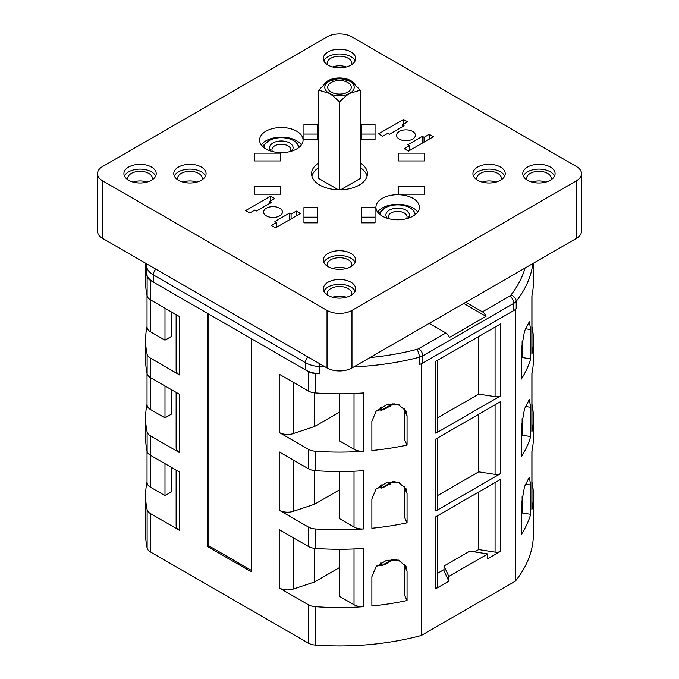 <?xml version="1.0" encoding="UTF-8"?>
<svg xmlns="http://www.w3.org/2000/svg" width="679" height="679" viewBox="0 0 679 679"><rect width="100%" height="100%" fill="white"/><g stroke="black" fill="none" stroke-linecap="round" stroke-linejoin="round"><path stroke-width="1.02" d="M576.335 180.86A17.629 10.177 0 0 0 581.496 173.663A17.629 10.177 0 0 0 576.335 166.474L351.968 36.929A17.629 10.177 0 0 0 327.032 36.929L102.665 166.474A17.629 10.177 0 0 0 97.504 173.663A17.629 10.177 0 0 0 102.665 180.86L327.032 310.405A17.629 10.177 0 0 0 351.968 310.405L576.335 180.86L576.335 238.439A17.629 10.177 180 0 0 581.496 231.242L581.496 173.663M300.441 213.486L296.29 211.093L291.096 214.089L289.432 213.13L274.893 221.524L276.548 222.483L271.354 225.479L275.513 227.881L300.441 213.486M270.531 196.214L274.681 198.616L269.487 201.612L271.15 202.571L256.611 210.965L254.948 210.006L249.753 213.011L245.594 210.609L270.531 196.214L270.531 201.009M266.372 215.888A9.404 5.432 180 0 1 263.622 212.052A9.404 5.432 180 0 1 269.419 207.036A9.404 5.432 180 0 1 279.672 208.207A9.404 5.432 0 0 1 282.422 212.052A9.404 5.432 0 0 1 276.616 217.059A9.404 5.432 0 0 1 266.372 215.888M408.469 151.12L404.319 148.718L409.513 145.722L407.85 144.763L422.389 136.36L424.052 137.328L429.247 134.323L433.406 136.725L408.469 151.12M378.559 133.848L382.71 136.241L387.904 133.245L389.568 134.204L404.107 125.81L402.452 124.851L407.646 121.855L403.487 119.453L378.559 133.848M412.628 131.446A9.404 5.432 0 0 0 402.384 130.266A9.404 5.432 0 0 0 396.578 135.282A9.404 5.432 0 0 0 399.328 139.119A9.404 5.432 180 0 0 409.581 140.298A9.404 5.432 180 0 0 415.378 135.282A9.404 5.432 180 0 0 412.628 131.446M382.294 216.126A21.745 12.553 0 0 0 405.991 218.85A21.745 12.553 0 0 0 419.41 207.248A21.745 12.553 0 0 0 413.044 198.378A21.745 12.553 0 0 0 389.347 195.654A21.745 12.553 0 0 0 375.928 207.248A21.745 12.553 0 0 0 382.294 216.126M265.956 148.956A21.745 12.553 0 0 0 289.653 151.68A21.745 12.553 0 0 0 303.072 140.086A21.745 12.553 0 0 0 296.706 131.208A21.745 12.553 0 0 0 273.009 128.484A21.745 12.553 0 0 0 259.59 140.086A21.745 12.553 0 0 0 265.956 148.956M477.651 180.266A16.16 9.328 0 0 0 495.263 182.286A16.16 9.328 0 0 0 505.235 173.663A16.16 9.328 0 0 0 500.508 167.068A16.16 9.328 0 0 0 482.896 165.048A16.16 9.328 0 0 0 472.924 173.663A16.16 9.328 0 0 0 477.651 180.266M527.515 180.266A16.16 9.328 0 0 0 545.127 182.286A16.16 9.328 0 0 0 555.099 173.663A16.16 9.328 0 0 0 550.363 167.068A16.16 9.328 0 0 0 532.76 165.048A16.16 9.328 0 0 0 522.779 173.663A16.16 9.328 0 0 0 527.515 180.266M350.924 253.428A16.16 9.328 180 0 1 355.66 260.023A16.16 9.328 180 0 1 345.687 268.646A16.16 9.328 180 0 1 328.076 266.626A16.16 9.328 180 0 1 323.34 260.023A16.16 9.328 180 0 1 333.313 251.408A16.16 9.328 180 0 1 350.924 253.428M350.924 282.218A16.16 9.328 180 0 1 355.66 288.813A16.16 9.328 180 0 1 345.687 297.427A16.16 9.328 180 0 1 328.076 295.407A16.16 9.328 180 0 1 323.34 288.813A16.16 9.328 180 0 1 333.313 280.189A16.16 9.328 180 0 1 350.924 282.218M323.722 85.299A16.16 9.328 180 0 1 334.968 78.348A16.16 9.328 180 0 1 350.924 80.708A16.16 9.328 180 0 1 355.278 85.299M328.076 65.116A16.16 9.328 180 0 1 323.34 58.521A16.16 9.328 180 0 1 333.313 49.898A16.16 9.328 180 0 1 350.924 51.927A16.16 9.328 180 0 1 355.66 58.521A16.16 9.328 180 0 1 345.687 67.136A16.16 9.328 180 0 1 328.076 65.116M201.349 167.068A16.16 9.328 0 0 0 183.737 165.048A16.16 9.328 0 0 0 173.765 173.663A16.16 9.328 0 0 0 178.492 180.266A16.16 9.328 0 0 0 196.104 182.286A16.16 9.328 0 0 0 206.077 173.663A16.16 9.328 0 0 0 201.349 167.068M318.723 162.909A27.915 16.118 0 0 0 311.585 173.663A27.915 16.118 0 0 0 319.767 185.061A27.915 16.118 0 0 0 350.177 188.558A27.915 16.118 0 0 0 367.415 173.663A27.915 16.118 0 0 0 360.277 162.909M424.706 186.386L398.259 186.386L398.259 194.194L424.706 194.194L424.706 186.386L424.706 194.194M361.534 222.856L361.534 207.587L375.054 207.587L375.054 222.856L361.534 222.856L361.534 217.187L375.054 217.187L375.054 222.856M424.706 160.948L398.259 160.948L398.259 153.14L424.706 153.14L424.706 160.948L424.706 153.14M361.534 124.478L361.534 139.738L375.054 139.738L375.054 124.478L361.534 124.478M317.466 222.856L317.466 207.587L303.946 207.587L303.946 222.856L317.466 222.856L317.466 217.187L303.946 217.187L303.946 222.856M254.294 186.386L280.741 186.386L280.741 194.194L254.294 194.194L254.294 186.386L254.294 194.194M317.466 124.478L317.466 139.738L303.946 139.738L303.946 124.478L317.466 124.478M254.294 160.948L280.741 160.948L280.741 153.14L254.294 153.14L254.294 160.948L254.294 153.14M151.485 167.068A16.16 9.328 0 0 0 133.873 165.048A16.16 9.328 0 0 0 123.901 173.663A16.16 9.328 0 0 0 128.637 180.266A16.16 9.328 0 0 0 146.24 182.286A16.16 9.328 0 0 0 156.221 173.663A16.16 9.328 0 0 0 151.485 167.068M102.665 180.86L102.665 238.439A17.629 10.177 180 0 1 97.504 231.242L97.504 173.663M102.665 238.439L327.032 367.976A17.629 10.177 180 0 0 351.968 367.976L576.335 238.439M463.732 303.445L486.028 316.321L449.464 337.429A5.873 3.395 60 0 0 445.865 332.956L429.247 323.357M486.028 316.321A5.873 3.395 60 0 0 482.429 311.839L465.811 302.248M145.586 417.874L145.586 437.31A193.914 111.95 0 0 0 147.122 451.348L147.122 431.92A193.914 111.95 180 0 1 145.586 417.874A193.914 111.95 180 0 1 147.029 404.277M145.586 340.154L145.586 359.581A193.914 111.95 0 0 0 147.122 373.628L147.122 354.192A193.914 111.95 180 0 1 145.586 340.154A193.914 111.95 180 0 1 147.029 326.548M145.586 263.223L145.586 281.853A193.914 111.95 0 0 0 147.122 295.9L147.122 276.472A193.914 111.95 180 0 1 146.613 273.9A23.502 13.572 0 0 0 152.741 281.726L150.475 280.419A11.755 6.782 0 0 1 147.122 276.472M147.029 481.997A193.914 111.95 0 0 0 145.586 495.602L145.586 533.983A193.914 111.95 0 0 0 147.122 548.029A11.755 6.782 180 0 0 150.475 551.976L308.342 643.115A11.755 6.782 180 0 0 315.175 645.05A193.914 111.95 0 0 0 421.286 635.485L515.319 581.199A193.914 111.95 0 0 0 533.414 533.983L533.414 495.602A193.914 111.95 0 0 0 531.971 481.997M145.586 495.602A193.914 111.95 0 0 0 147.122 509.64A11.755 6.782 0 0 0 150.475 513.587L179.579 530.392A11.755 6.782 180 0 1 176.133 525.597L176.133 470.114M147.029 450.907L147.029 482.421A11.755 6.782 0 0 0 150.466 487.216L150.466 455.295A11.755 6.782 180 0 1 147.122 451.348M171.218 467.279L171.218 492.003L164.989 495.602L150.466 487.216M164.989 495.602L164.989 463.681M147.122 431.92A11.755 6.782 0 0 0 150.475 435.867L150.475 455.295L179.579 472.1L179.579 530.392M147.029 373.187L147.029 404.692A11.755 6.782 0 0 0 150.466 409.488L150.466 377.575L179.579 394.372L179.579 452.672A11.755 6.782 180 0 1 176.133 447.868L176.133 392.386M179.579 452.672L150.475 435.867M171.218 389.551L171.218 414.275L164.989 417.874L150.466 409.488M164.989 417.874L164.989 385.952M147.122 354.192A11.755 6.782 0 0 0 150.475 358.139L150.475 377.575A11.755 6.782 180 0 1 147.122 373.628M147.029 295.458L147.029 326.972A11.755 6.782 0 0 0 150.466 331.768L150.466 299.846L179.579 316.652L179.579 374.944A11.755 6.782 180 0 1 176.133 370.148L176.133 314.666M179.579 374.944L150.475 358.139M171.218 311.831L171.218 336.555L164.989 340.154L150.466 331.768M164.989 340.154L164.989 308.232M150.475 280.419L150.475 299.846A11.755 6.782 180 0 1 147.122 295.9M308.342 546.442A11.755 6.782 180 0 0 315.175 548.377A193.914 111.95 0 0 0 363.808 548.377L363.808 606.67A193.914 111.95 0 0 1 315.175 606.67A11.755 6.782 0 0 1 308.342 604.734L279.23 587.929L279.23 529.637L308.342 546.442L308.342 527.006L279.23 510.209L279.23 451.908L308.342 468.714L308.342 449.286L279.23 432.481L279.23 374.188L308.342 390.994L308.342 371.557L306.068 370.25A23.502 13.572 180 0 1 305.414 369.885L153.369 282.108A23.502 13.572 180 0 1 152.741 281.726M515.319 309.649L514.003 310.405A11.755 6.782 180 0 1 513.825 310.515L422.788 363.07A11.755 6.782 180 0 1 422.61 363.172L421.286 363.936A193.914 111.95 180 0 1 419.316 364.453A11.755 6.782 0 0 0 422.61 363.172L514.003 310.405A11.755 6.782 0 0 0 516.218 308.504A193.914 111.95 180 0 1 515.319 309.649L515.319 581.199M421.286 635.485L421.286 363.936M437.573 515.734L437.573 586.3A5.873 3.395 0 0 1 435.859 588.693L448.844 581.199L448.844 576.403L487.768 553.928L469.741 551.144L444.015 565.997L448.844 576.403M435.859 588.693L435.859 516.727L500.754 479.264L500.754 551.229L487.768 558.724L487.768 553.928M435.859 510.973L435.859 439.007L500.754 401.535L500.754 473.509L435.859 510.973A5.873 3.395 0 0 0 437.573 508.571L437.573 438.014M435.859 433.244L435.859 361.279L500.754 323.815L500.754 395.781L435.859 433.244A5.873 3.395 0 0 0 437.573 430.851L437.573 360.286M533.414 495.602A193.914 111.95 0 0 1 531.878 509.632L531.878 451.34A193.914 111.95 0 0 0 533.414 437.31L533.414 417.874A193.914 111.95 180 0 1 531.878 431.903A11.755 6.782 0 0 0 531.971 431.055L531.971 373.187M531.971 404.277A193.914 111.95 180 0 1 533.414 417.874M531.878 431.903L531.878 373.611A193.914 111.95 0 0 0 533.414 359.581L533.414 340.154A193.914 111.95 180 0 1 531.878 354.183A11.755 6.782 0 0 0 531.971 353.335L531.971 295.458M531.971 326.548A193.914 111.95 180 0 1 533.414 340.154M531.878 354.183L531.878 295.891A193.914 111.95 0 0 0 533.414 281.853L533.414 263.223M521.26 505.337L524.502 486.605L529.297 477.261L530.689 485.018L530.689 514.292A193.914 111.95 0 0 1 521.26 534.602L521.26 505.337M521.26 427.617L524.502 408.877L529.297 399.541L530.689 407.298L530.689 436.563A193.914 111.95 180 0 1 521.26 456.882L521.26 427.617M521.26 349.889L524.502 331.157L529.297 321.812L530.689 329.57L530.689 358.843A193.914 111.95 180 0 1 521.26 379.154L521.26 349.889M531.878 509.632A11.755 6.782 0 0 0 531.971 508.783L531.971 450.907M522.134 507.485L521.26 506.984M522.134 496.357L522.134 512.968L530.689 514.292M522.134 429.765L521.26 429.255M522.134 418.637L522.134 435.239L530.689 436.563M522.134 352.036L521.26 351.535M522.134 340.909L522.134 357.519L530.689 358.843M208.835 314.131L208.835 545.848L207.587 546.57L207.587 313.409M207.587 546.57L251.222 571.752L251.222 338.6M279.23 587.929A11.755 6.782 0 0 0 293.421 589.007L314.572 581.962L339.5 567.568M407.061 571.268L404.769 566.328L404.769 595.602L407.061 600.533A193.914 111.95 0 0 1 371.871 605.982L371.871 576.717L376.073 566.727L386.614 560.285L398.395 560.099L406.017 566.379L407.061 571.268L407.061 600.533M339.5 549.26L339.5 596.349L354.022 604.734A11.755 6.782 180 0 0 363.808 606.67M314.572 581.962L314.572 548.318M404.769 566.328L404.565 564.071M306.068 370.25A23.502 13.572 0 0 0 319.622 373.789A193.914 111.95 180 0 1 315.175 373.492A11.755 6.782 0 0 1 308.342 371.557M308.342 390.994A11.755 6.782 180 0 0 315.175 392.929A193.914 111.95 0 0 0 363.808 392.929L363.808 451.221A193.914 111.95 180 0 1 315.175 451.221A11.755 6.782 0 0 1 308.342 449.286M308.342 468.714A11.755 6.782 180 0 0 315.175 470.649A193.914 111.95 0 0 0 363.808 470.649L363.808 528.941A193.914 111.95 180 0 1 315.175 528.941A11.755 6.782 0 0 1 308.342 527.006M371.871 498.989L376.073 488.999L386.614 482.565L398.395 482.379L406.017 488.659L407.061 493.548L407.061 522.813A193.914 111.95 180 0 1 371.871 528.254L371.871 498.989M371.871 421.269L376.073 411.279L386.614 404.837L398.395 404.65L406.017 410.931L407.061 415.82L407.061 445.084A193.914 111.95 180 0 1 371.871 450.533L371.871 421.269M407.061 493.548L404.769 488.608L404.769 517.873L407.061 522.813M339.5 471.532L339.5 518.629L354.022 527.014A11.755 6.782 180 0 0 363.808 528.941M279.23 510.209A11.755 6.782 0 0 0 293.421 511.287L314.572 504.234L339.5 489.839M314.572 504.234L314.572 470.598M404.769 488.608L404.565 486.351M407.061 415.82L404.769 410.88L404.769 440.153L407.061 445.084M339.5 393.812L339.5 440.9L354.022 449.286A11.755 6.782 180 0 0 363.808 451.221M279.23 432.481A11.755 6.782 0 0 0 293.421 433.558L314.572 426.505L339.5 412.119M314.572 426.505L314.572 392.869M404.769 410.88L404.565 408.622M208.835 545.848L251.222 570.318M389.364 406.5L393.149 403.886M398.683 404.743A66.415 14.038 81.2 0 1 398.581 405.074L394.176 403.852M398.581 405.074L399.269 404.947M390.4 405.736A66.415 14.038 81.2 0 1 390.204 406.373M376.794 410.515A22.848 18.019 155.1 0 0 377.066 410.481A22.848 18.019 155.1 0 0 380.469 409.726L380.469 407.612M380.758 410.277L380.469 409.726M381.988 406.729A40.978 8.657 81.2 0 1 381.106 410.362A21.949 17.314 -24.9 0 0 392.343 403.895M389.364 484.229L393.149 481.606M398.683 482.463A66.415 14.038 81.2 0 1 398.581 482.803L394.176 481.581M398.581 482.803L399.269 482.676M390.4 483.465A66.415 14.038 81.2 0 1 390.204 484.102M376.794 488.243A22.848 18.019 155.1 0 0 377.066 488.201A22.848 18.019 155.1 0 0 380.469 487.454L380.469 485.332M380.758 487.997L380.469 487.454M381.988 484.45A40.978 8.657 81.2 0 1 381.106 488.091A21.949 17.314 -24.9 0 0 392.343 481.623M389.364 561.949L393.149 559.335M398.683 560.192A66.415 14.038 81.2 0 1 398.581 560.523L394.176 559.301M398.581 560.523L399.269 560.396M390.4 561.185A66.415 14.038 81.2 0 1 390.204 561.822M376.794 565.963A22.848 18.019 155.1 0 0 377.066 565.93A22.848 18.019 155.1 0 0 380.469 565.174L380.469 563.061M380.758 565.726L380.469 565.174M381.988 562.178A40.978 8.657 81.2 0 1 381.106 565.811A21.949 17.314 -24.9 0 0 392.343 559.343M437.573 573.314L444.015 569.596M474.663 551.9L478.695 549.574L495.076 552.112A5.873 3.395 180 0 0 500.754 551.229M444.015 565.997L444.015 570.793L448.844 581.199M478.695 549.574L478.695 491.995M437.573 495.585L478.695 471.846L495.076 474.383A5.873 3.395 180 0 0 500.754 473.509M478.695 471.846L478.695 414.275M437.573 417.865L478.695 394.126L495.076 396.655A5.873 3.395 180 0 0 500.754 395.781M478.695 394.126L478.695 336.546M296.29 211.093L296.29 215.888M276.548 222.483L276.548 227.278M289.432 213.13L289.432 219.843M291.096 214.089L291.096 218.884M269.487 201.612L269.487 203.53M409.513 145.722L409.513 150.517M422.389 136.36L422.389 143.082M424.052 137.328L424.052 142.123M429.247 134.323L429.247 139.119M403.487 119.453L403.487 124.249M402.452 124.851L402.452 126.769M417.763 212.052A21.745 12.553 0 0 0 413.044 207.969A21.745 12.553 0 0 0 377.583 212.052M415.506 214.428L412.382 209.225A19.767 11.416 0 0 0 411.652 208.776A19.767 11.416 0 0 0 411.644 208.776L409.989 207.816A17.416 10.058 0 0 0 385.358 207.816A17.416 10.058 0 0 0 380.257 214.768M385.282 207.859L378.882 213.299A19.767 11.416 0 0 0 378.789 213.469M415.081 214.768A17.416 10.058 0 0 0 409.989 207.816L411.652 208.776M407.816 218.349A11.755 6.782 0 0 0 405.983 210.134A11.755 6.782 0 0 0 390.493 209.556A11.755 6.782 0 0 0 387.522 218.349M406.492 218.723A9.404 5.432 0 0 0 404.319 213.011A9.404 5.432 0 0 0 392.606 212.272A9.404 5.432 0 0 0 388.846 218.723M301.417 144.882A21.745 12.553 0 0 0 296.706 140.799A21.745 12.553 0 0 0 261.237 144.882M299.167 147.258L296.044 142.055A19.767 11.416 0 0 0 295.306 141.605L293.642 140.646A17.416 10.058 0 0 0 269.011 140.646A17.416 10.058 0 0 0 263.919 147.598M268.943 140.689L262.544 146.129A19.767 11.416 0 0 0 262.45 146.299M298.743 147.598A17.416 10.058 0 0 0 293.642 140.646L295.306 141.605M291.478 151.188A11.755 6.782 0 0 0 289.636 142.963A11.755 6.782 0 0 0 274.146 142.386A11.755 6.782 0 0 0 271.184 151.188M290.154 151.553A9.404 5.432 0 0 0 287.981 145.841A9.404 5.432 0 0 0 276.26 145.102A9.404 5.432 0 0 0 272.508 151.553M504.692 176.065A16.16 9.328 0 0 0 500.508 171.863A16.16 9.328 0 0 0 484.882 169.453A16.16 9.328 0 0 0 473.467 176.065M501.187 179.85A12.341 7.121 0 0 0 501.416 178.467A12.341 7.121 0 0 0 497.809 173.425A12.341 7.121 0 0 0 484.356 171.88A12.341 7.121 0 0 0 476.743 178.467A12.341 7.121 0 0 0 476.972 179.85M495.899 182.125A12.341 7.121 0 0 0 482.26 182.125M554.556 176.065A16.16 9.328 0 0 0 550.363 171.863A16.16 9.328 0 0 0 534.746 169.453A16.16 9.328 0 0 0 523.322 176.065M551.042 179.85A12.341 7.121 0 0 0 551.28 178.467A12.341 7.121 0 0 0 547.664 173.425A12.341 7.121 0 0 0 534.22 171.88A12.341 7.121 0 0 0 526.598 178.467A12.341 7.121 0 0 0 526.836 179.85M545.763 182.125A12.341 7.121 0 0 0 532.115 182.125M323.883 262.425A16.16 9.328 180 0 1 335.307 255.813A16.16 9.328 180 0 1 350.924 258.224A16.16 9.328 180 0 1 355.117 262.425M327.397 266.202A12.341 7.121 180 0 1 327.159 264.827A12.341 7.121 180 0 1 334.781 258.241A12.341 7.121 180 0 1 348.225 259.785A12.341 7.121 180 0 1 351.841 264.827A12.341 7.121 180 0 1 351.603 266.202M332.676 268.485A12.341 7.121 180 0 1 346.324 268.485M323.883 291.215A16.16 9.328 180 0 1 335.307 284.603A16.16 9.328 180 0 1 350.924 287.013A16.16 9.328 180 0 1 355.117 291.215M351.603 294.992A12.341 7.121 0 0 0 351.841 293.608A12.341 7.121 0 0 0 348.225 288.575A12.341 7.121 0 0 0 334.781 287.03A12.341 7.121 0 0 0 327.159 293.608A12.341 7.121 0 0 0 327.397 294.992M346.324 297.266A12.341 7.121 0 0 0 332.676 297.266M323.883 60.923A16.16 9.328 180 0 1 335.307 54.312A16.16 9.328 180 0 1 350.924 56.722A16.16 9.328 180 0 1 355.117 60.923M351.603 64.7A12.341 7.121 0 0 0 351.841 63.317A12.341 7.121 0 0 0 348.225 58.284A12.341 7.121 0 0 0 334.781 56.739A12.341 7.121 0 0 0 327.159 63.317A12.341 7.121 0 0 0 327.397 64.7M346.324 66.975A12.341 7.121 0 0 0 332.676 66.975M205.533 176.065A16.16 9.328 0 0 0 201.349 171.863A16.16 9.328 0 0 0 185.723 169.453A16.16 9.328 0 0 0 174.308 176.065M202.028 179.85A12.341 7.121 0 0 0 202.257 178.467A12.341 7.121 0 0 0 198.641 173.425A12.341 7.121 0 0 0 185.197 171.88A12.341 7.121 0 0 0 177.584 178.467A12.341 7.121 0 0 0 177.813 179.85M196.74 182.125A12.341 7.121 0 0 0 183.101 182.125M367.101 176.065A27.915 16.118 0 0 0 360.277 167.705M318.723 167.705A27.915 16.118 0 0 0 311.899 176.065M360.277 90.171C356.254 85.91 352.791 82.957 349.889 81.31L339.5 78.178L329.111 81.31C326.149 82.999 322.686 85.953 318.723 90.171L329.111 93.303C332.073 94.992 335.536 97.946 339.5 102.173C343.515 97.903 346.977 94.95 349.889 93.303L360.277 90.171L360.277 178.467L340.697 189.764M338.303 189.764L318.723 178.467L318.723 90.171M339.5 102.173L339.5 189.78M349.889 93.303A14.692 8.479 0 0 0 349.889 81.31A14.692 8.479 0 0 0 329.111 81.31A14.692 8.479 0 0 0 329.111 93.303A14.692 8.479 0 0 0 349.889 93.303M347.809 92.106A11.755 6.782 180 0 1 335.002 93.575A11.755 6.782 180 0 1 327.745 87.302A11.755 6.782 180 0 1 331.191 82.507A11.755 6.782 180 0 1 343.998 81.039A11.755 6.782 180 0 1 351.255 87.302A11.755 6.782 180 0 1 347.809 92.106M398.259 186.386L398.259 194.194M398.259 153.14L398.259 160.948M375.054 139.738L375.054 134.069L361.534 134.069L361.534 139.738M280.741 186.386L280.741 194.194M303.946 139.738L303.946 134.069L317.466 134.069L317.466 139.738M280.741 153.14L280.741 160.948M155.678 176.065A16.16 9.328 0 0 0 151.485 171.863A16.16 9.328 0 0 0 135.868 169.453A16.16 9.328 0 0 0 124.444 176.065M152.164 179.85A12.341 7.121 0 0 0 152.402 178.467A12.341 7.121 0 0 0 148.786 173.425A12.341 7.121 0 0 0 135.342 171.88A12.341 7.121 0 0 0 127.72 178.467A12.341 7.121 0 0 0 127.958 179.85M146.885 182.125A12.341 7.121 0 0 0 133.237 182.125M327.032 310.405L327.032 367.976M351.968 310.405L351.968 367.976M482.429 311.839L509.666 296.12A5.873 3.395 0 0 0 510.863 295.119A188.032 108.564 0 0 0 525.037 268.052M370.021 357.553A188.032 108.564 0 0 0 416.898 349.371A5.873 3.395 0 0 0 418.637 348.675L445.865 332.956M418.637 348.675A5.873 3.395 60 0 1 422.788 355.872L513.825 303.318A11.755 6.782 0 0 0 516.218 301.315A193.914 111.95 0 0 0 532.879 263.528M509.666 296.12A5.873 3.395 60 0 1 513.825 303.318L513.825 310.515M510.863 295.119A5.873 4.371 38 0 1 516.218 301.315L516.218 308.504M146.613 273.9L146.613 266.703A23.502 13.572 0 0 0 153.369 274.91L305.414 362.688A23.502 13.572 0 0 0 319.622 366.592A193.914 111.95 0 0 0 325.131 366.872M146.121 263.528A193.914 111.95 0 0 0 146.613 266.703A5.873 4.77 169.9 0 1 147.394 264.258M147.122 509.64L147.122 548.029M153.369 282.108L153.369 274.91A5.873 3.395 120 0 1 155.814 269.122M307.859 356.908A5.873 3.395 120 0 0 305.414 362.688L305.414 369.885M319.707 363.74A5.873 0.492 93.4 0 0 319.622 366.592L319.622 373.789M353.869 366.872A193.914 111.95 0 0 0 419.316 357.256A11.755 6.782 0 0 0 422.788 355.872L422.788 363.07M416.898 349.371A5.873 1.978 75.4 0 1 419.316 357.256L419.316 364.453M530.689 485.018L525.3 484.186M530.689 407.298L525.3 406.466M530.689 329.57L525.3 328.738M150.475 513.587L150.475 551.976M308.342 604.734L308.342 643.115M293.421 589.007L293.421 537.827M354.022 548.946L354.022 604.734M315.175 392.929L315.175 373.492M315.175 470.649L315.175 451.221M315.175 548.377L315.175 528.941M315.175 606.67L315.175 645.05M293.421 511.287L293.421 460.099M354.022 471.218L354.022 527.014M293.421 433.558L293.421 382.379M354.022 393.497L354.022 449.286M495.076 482.54L495.076 552.112M495.076 404.811L495.076 474.383M495.076 327.091L495.076 396.655M381.004 410.506L392.538 403.895M381.004 488.235L392.538 481.615M381.004 565.955L392.538 559.343"/></g></svg>
